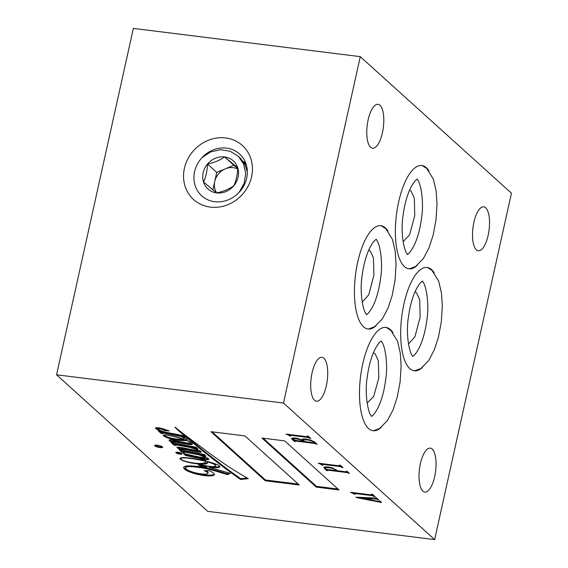 <?xml version="1.0" encoding="UTF-8"?>
<svg xmlns="http://www.w3.org/2000/svg" width="568" height="568" viewBox="0 0 568 568"><rect width="100%" height="100%" fill="white"/><g stroke="black" fill="none" stroke-linecap="round" stroke-linejoin="round"><path stroke-width="0.85" d="M216.706 192.871A16.394 14.761 132.1 0 1 214.754 181.384A16.394 14.761 132.1 0 1 225.311 168.838A16.394 14.761 132.1 0 1 233.334 167.695A16.394 14.761 132.1 0 1 237.694 168.966M233.775 185.779A18.929 17.047 132.1 0 1 216.649 192.886A18.929 17.047 132.1 0 1 203.514 182.016A18.929 17.047 132.1 0 1 207.498 164.038A18.929 17.047 132.1 0 1 224.623 156.931A18.929 17.047 132.1 0 1 237.758 167.801A18.929 17.047 132.1 0 1 233.775 185.779C236.167 180.752 237.495 174.759 237.758 167.801L224.623 156.931C220.029 160.24 214.321 162.611 207.498 164.038C207.235 170.996 205.907 176.989 203.514 182.016L216.649 192.886C223.373 191.501 229.081 189.13 233.775 185.779M239.1 192.367L244.169 183.35L245.731 173.41L243.573 163.939L238.255 156.186L230.132 151.237L220.49 149.689L210.643 151.897L201.959 157.677M237.722 168.476L233.874 165.288L216.749 172.395L212.886 189.826M233.874 165.288L224.623 156.931M216.749 172.395L207.498 164.038M179.992 454.123A3.188 0.738 -167.5 0 0 182.072 453.882A3.188 0.738 -167.5 0 0 177.933 452.263A3.188 0.738 -167.5 0 0 175.853 452.504A3.188 0.738 -167.5 0 0 179.992 454.123M176.428 452.227A3.188 0.738 -167.5 0 0 180.162 453.342A3.188 0.738 -167.5 0 0 181.668 453.385M168.476 435.415A6.631 1.534 -167.5 0 0 167.347 435.244A6.631 1.534 -167.5 0 0 164.947 435.102A3.096 0.717 -167.5 0 0 164.195 435.393A3.096 0.717 -167.5 0 0 164.202 435.5A5.062 1.171 -167.5 0 0 166.68 436.742A9.791 2.265 -167.5 0 0 170.833 437.964A15.464 3.585 -167.5 0 0 178.764 439.27A15.187 3.522 -167.5 0 0 183.123 439.178A7.533 1.747 -167.5 0 0 181.661 438.666A190.408 44.127 12.5 0 1 176.96 437.282A16.06 3.72 -167.5 0 0 173.829 436.48A22.968 5.325 -167.5 0 0 168.476 435.415L168.504 435.287M202.386 460.549A41.237 9.557 -167.5 0 0 188.69 458.227A41.237 9.557 -167.5 0 0 188.15 458.163A20.895 4.842 -167.5 0 0 182.491 457.964A10.032 2.322 -167.5 0 0 180.759 458.837A10.032 2.322 -167.5 0 0 180.752 458.837A5.701 1.321 -167.5 0 0 181.966 459.966A9.478 2.194 -167.5 0 0 191.224 462.586A17.026 3.948 -167.5 0 0 203.784 463.133A17.743 4.111 -167.5 0 0 205.623 461.841A17.743 4.111 -167.5 0 0 205.609 461.344A18.687 4.331 -167.5 0 0 202.386 460.549L202.456 460.229M169.087 440.115L169.058 440.264A7.277 1.683 -167.5 0 0 171.011 441.719A8.371 1.938 -167.5 0 0 175.129 443.239L171.089 442.472L173.943 445.099L176.172 445.546L175.15 444.652L189.918 447.449A26.774 6.205 12.5 0 1 193.376 448.542A8.35 1.938 12.5 0 1 197.593 450.332L196.833 450.502A7.774 1.803 12.5 0 1 194.718 450.19A12.943 2.996 12.5 0 1 192.971 449.842A242.202 56.133 12.5 0 1 186.148 448.464A25.851 5.992 -167.5 0 0 180.873 447.463A7.505 1.74 -167.5 0 0 179.666 447.286A7.505 1.74 -167.5 0 0 177.862 447.137A2.315 0.54 -167.5 0 0 176.932 447.293A4.785 1.108 -167.5 0 0 178.096 448.322A22.528 5.218 -167.5 0 0 183.862 450.552L179.076 449.629L182.03 452.298L184.295 452.703L183.429 451.83L198.473 454.727A32.901 7.625 12.5 0 1 200.838 455.586A20.689 4.792 12.5 0 1 204.97 457.467L204.934 457.78A3.99 0.923 12.5 0 1 202.918 457.616A33.093 7.668 12.5 0 1 191.615 455.344L183.294 453.399L185.459 455.43A120.395 27.903 -167.5 0 0 199.467 458.433A19.064 4.416 12.5 0 1 202.726 459.682A7.356 1.704 12.5 0 1 205.098 460.868A33.846 7.846 -167.5 0 0 199.538 459.583A29.664 6.873 -167.5 0 0 190.82 458.149A29.664 6.873 -167.5 0 0 184.167 457.567A10.728 2.485 -167.5 0 0 179.964 458.596A10.728 2.485 -167.5 0 0 179.957 458.617A8.847 2.052 -167.5 0 0 182.633 460.563A12.908 2.989 -167.5 0 0 194.079 463.438A23.437 5.431 -167.5 0 0 205.63 464.063A21.797 5.048 -167.5 0 0 207.668 462.537A21.797 5.048 -167.5 0 0 207.668 462.508A5.829 1.349 -167.5 0 0 207.689 462.451A5.829 1.349 -167.5 0 0 207.356 461.841A18.687 4.331 12.5 0 1 210.6 462.906A8.066 1.867 12.5 0 1 215.584 465.824A8.066 1.867 12.5 0 1 215.528 465.959A9.287 2.151 12.5 0 1 209.556 466.349A19.326 4.48 12.5 0 1 197.863 463.992L199.091 465.355A426.675 98.882 -167.5 0 0 206.83 467.67L200.802 466.782A36.245 8.399 -167.5 0 0 199.922 466.669A36.245 8.399 -167.5 0 0 188.725 465.881A15.592 3.614 -167.5 0 0 183.684 467.386A15.592 3.614 -167.5 0 0 183.833 468.16A15.663 3.628 -167.5 0 0 187.717 471.099A20.874 4.835 -167.5 0 0 195.165 473.776A16.919 3.919 -167.5 0 0 205.14 475.7A16.77 3.884 -167.5 0 0 214.235 475.033A16.224 3.756 -167.5 0 0 214.335 474.77A16.224 3.756 -167.5 0 0 209.109 470.623L204.139 470.687A8.662 2.009 12.5 0 1 207.909 473.286A8.662 2.009 12.5 0 1 205.815 474.102A12.418 2.875 12.5 0 1 194.604 472.64A14.136 3.273 12.5 0 1 187.312 469.85A13.043 3.025 12.5 0 1 185.637 467.798A13.043 3.025 12.5 0 1 185.708 467.606A12.169 2.819 12.5 0 1 193.503 466.875A26.859 6.227 12.5 0 1 197.749 467.294A26.859 6.227 12.5 0 1 212.929 470.318A122.127 28.301 12.5 0 1 227.399 474.663L230.281 473.385L208.882 467.173A23.714 5.495 -167.5 0 0 217.395 467.67A9.585 2.222 -167.5 0 0 219.759 466.768A9.585 2.222 -167.5 0 0 219.731 466.435A8.271 1.917 -167.5 0 0 215.613 463.992A33.846 7.846 -167.5 0 0 206.461 461.223A13.284 3.081 -167.5 0 0 203.443 459.753A23.267 5.389 -167.5 0 0 200.823 458.703A120.395 27.903 -167.5 0 0 202.755 459.079A9.855 2.286 -167.5 0 0 207.959 459.654A4.53 1.051 -167.5 0 0 208.79 459.249A4.53 1.051 -167.5 0 0 208.002 458.419A20.817 4.821 -167.5 0 0 199.361 454.897L205.935 456.161L204.253 454.464L185.104 450.793A8.74 2.023 12.5 0 1 181.874 449.465L181.511 449.174L182.392 449.11A33.228 7.703 12.5 0 1 188.242 450.232A145.536 33.725 -167.5 0 0 195.385 451.595A9.542 2.215 -167.5 0 0 200.014 452.291A2.861 0.66 -167.5 0 0 201.285 452.021A2.861 0.66 -167.5 0 0 201.15 451.745A9.798 2.272 -167.5 0 0 197.181 449.615A39.753 9.216 -167.5 0 0 191.991 447.84L198.005 448.976L196.152 447.236L176.705 443.537A10.387 2.407 12.5 0 1 172.999 442.11L172.736 441.599A2.464 0.568 12.5 0 1 173.652 441.648A2.464 0.568 12.5 0 1 174.092 441.719A45.866 10.629 -167.5 0 0 182.754 443.459A21.179 4.906 -167.5 0 0 188.15 444.41A5.538 1.285 -167.5 0 0 191.97 444.538A6.007 1.392 -167.5 0 0 192.467 444.133A6.007 1.392 -167.5 0 0 192.19 443.565A16.096 3.728 -167.5 0 0 189.343 441.514A11.481 2.662 -167.5 0 0 186.545 440.321A7.732 1.789 -167.5 0 0 187.099 439.831A7.732 1.789 -167.5 0 0 186.673 439.036A20.377 4.721 -167.5 0 0 182.158 436.742L184.955 437.239L183.429 435.642L165.352 432.177A14.377 3.33 12.5 0 1 159.367 430.026A4.196 0.973 12.5 0 1 158.365 429.117A4.196 0.973 12.5 0 1 158.373 429.089A8.719 2.023 12.5 0 1 158.806 428.861A2.662 0.618 12.5 0 1 160.112 428.847A2.364 0.547 12.5 0 1 162.05 429.365A8.811 2.045 12.5 0 1 164.542 430.636L169.25 430.899A15.876 3.678 12.5 0 1 166.907 430.111A97.923 22.692 -167.5 0 0 162.128 428.556A6.397 1.484 -167.5 0 0 158.309 427.782A6.397 1.484 -167.5 0 0 157.258 427.683A4.153 0.966 -167.5 0 0 155.533 428.073A4.153 0.966 -167.5 0 0 156.015 428.691A6.788 1.576 -167.5 0 0 158.174 429.912A36.167 8.385 -167.5 0 0 163.201 431.765L158.16 430.8L161.021 433.341L162.931 433.689L162.285 432.851L180.894 436.494A7.803 1.81 12.5 0 1 184.046 438.752A7.803 1.81 12.5 0 1 183.769 439.1A36.537 8.47 -167.5 0 0 175.37 436.685A70.041 16.231 -167.5 0 0 172.622 436.082A16.351 3.791 -167.5 0 0 166.388 434.981A5.013 1.164 -167.5 0 0 163.257 435.372A5.013 1.164 -167.5 0 0 163.25 435.443A9.507 2.201 -167.5 0 0 165.821 437.211A11.559 2.677 -167.5 0 0 171.536 439.092A13.639 3.159 -167.5 0 0 178.253 440.285A17.509 4.054 -167.5 0 0 186.233 440.413A11.048 2.563 12.5 0 1 189.698 441.968A4.409 1.022 12.5 0 1 190.443 442.763A4.409 1.022 12.5 0 1 189.804 443.125A7.498 1.74 12.5 0 1 185.835 442.728A50.374 11.672 12.5 0 1 176.321 440.938A29.38 6.809 -167.5 0 0 171.337 439.937A3.436 0.795 -167.5 0 0 171.302 439.93A3.436 0.795 -167.5 0 0 169.058 440.186A3.436 0.795 -167.5 0 0 169.058 440.264M193.084 466.023A12.169 2.819 12.5 0 1 193.681 466.094A26.859 6.227 12.5 0 1 197.92 466.52A26.859 6.227 12.5 0 1 213.099 469.537L212.929 470.318M181.511 449.174L181.682 448.393L182.427 448.308L182.392 449.11M172.487 441.726L172.906 440.825A2.464 0.568 12.5 0 1 173.822 440.875A2.464 0.568 12.5 0 1 174.262 440.938L174.092 441.719M214.697 201.704A28.215 25.411 -47.9 0 0 243.573 186.254A28.215 25.411 -47.9 0 0 240.725 155.114A28.215 25.411 -47.9 0 0 226.575 148.113A28.215 25.411 -47.9 0 0 196.869 165.16A28.215 25.411 -47.9 0 0 202.975 196.897A28.215 25.411 -47.9 0 0 214.697 201.704M210.323 207.1A36.409 32.795 -47.9 0 0 251.596 176.705A36.409 32.795 -47.9 0 0 225.659 137.946A36.409 32.795 -47.9 0 0 184.394 168.341A36.409 32.795 -47.9 0 0 210.323 207.1M159.935 447.563A4.097 0.951 -167.5 0 0 162.618 447.25A4.097 0.951 -167.5 0 0 157.293 445.17A4.097 0.951 -167.5 0 0 154.617 445.482A4.097 0.951 -167.5 0 0 159.935 447.563M155.071 445.17A4.097 0.951 -167.5 0 0 160.112 446.782A4.097 0.951 -167.5 0 0 162.334 446.782M367.113 403.06L373.673 396.535L378.813 377.777L378.309 360.609L375.043 353.679L373.389 352.749M403.102 241.755L409.556 234.84L414.768 215.528L414.328 198.083L411.083 191.096L409.549 190.209M414.995 291.86L416.472 292.726L419.688 299.691L420.128 317.157L414.945 336.739L408.456 344.002M368.746 250.083L370.222 250.949L373.425 257.844L373.907 275.139L368.81 294.721L362.206 302.226M387.972 230.991A52.043 19.127 97.1 0 0 385.431 227.931A52.043 19.127 97.1 0 0 380.901 225.709A52.043 19.127 97.1 0 0 356.441 268.529A52.043 19.127 97.1 0 0 363.513 326.785A52.043 19.127 97.1 0 0 368.036 329.007A52.043 19.127 97.1 0 0 376.193 325.62M434.222 272.768A52.043 19.127 97.1 0 0 431.68 269.708A52.043 19.127 97.1 0 0 427.15 267.485A52.043 19.127 97.1 0 0 402.691 310.305A52.043 19.127 97.1 0 0 409.762 368.561A52.043 19.127 97.1 0 0 414.285 370.783A52.043 19.127 97.1 0 0 422.443 367.397M428.911 170.805A52.043 19.127 97.1 0 0 426.369 167.745A52.043 19.127 97.1 0 0 421.839 165.522A52.043 19.127 97.1 0 0 397.387 208.342A52.043 19.127 97.1 0 0 404.451 266.598A52.043 19.127 97.1 0 0 408.981 268.82A52.043 19.127 97.1 0 0 417.132 265.433M393.02 332.72A52.043 19.127 97.1 0 0 390.472 329.653A52.043 19.127 97.1 0 0 385.949 327.438A52.043 19.127 97.1 0 0 361.489 370.251A52.043 19.127 97.1 0 0 368.554 428.513A52.043 19.127 97.1 0 0 373.084 430.729A52.043 19.127 97.1 0 0 381.235 427.342M323.866 358.245A22.131 8.137 -82.9 0 1 326.87 383.017A22.131 8.137 -82.9 0 1 316.468 401.221A22.131 8.137 -82.9 0 1 314.544 400.277A22.131 8.137 -82.9 0 1 311.541 375.505A22.131 8.137 -82.9 0 1 321.942 357.3A22.131 8.137 -82.9 0 1 323.866 358.245M485.69 207.781A22.131 8.137 -82.9 0 1 488.693 232.553A22.131 8.137 -82.9 0 1 478.299 250.758A22.131 8.137 -82.9 0 1 476.375 249.814A22.131 8.137 -82.9 0 1 473.364 225.042A22.131 8.137 -82.9 0 1 483.766 206.837A22.131 8.137 -82.9 0 1 485.69 207.781M379.949 105.257A22.131 8.137 -82.9 0 1 382.953 130.029A22.131 8.137 -82.9 0 1 372.558 148.234A22.131 8.137 -82.9 0 1 370.634 147.297A22.131 8.137 -82.9 0 1 367.624 122.525A22.131 8.137 -82.9 0 1 378.025 104.313A22.131 8.137 -82.9 0 1 379.949 105.257M432.191 449.089A22.131 8.137 -82.9 0 1 435.202 473.861A22.131 8.137 -82.9 0 1 424.8 492.065A22.131 8.137 -82.9 0 1 422.876 491.121A22.131 8.137 -82.9 0 1 419.873 466.349A22.131 8.137 -82.9 0 1 430.267 448.145A22.131 8.137 -82.9 0 1 432.191 449.089M338.989 489.943L284.653 440.867L261.962 438.042L316.298 487.117L338.989 489.943M299.279 485.001L244.943 435.919L210.905 431.68L265.242 480.762L299.279 485.001M181.405 433.1A576.747 133.657 -167.5 0 0 190.827 441.059A2015.299 467.038 -167.5 0 0 205.403 453.058A4749.822 1100.763 -167.5 0 0 221.023 465.185A793.368 183.862 -167.5 0 0 240.633 479.506L248.223 478.646A450.296 104.356 12.5 0 1 225.141 464.333A780.822 180.958 12.5 0 1 208.598 452.589A1403.805 325.329 -167.5 0 0 193.78 441.634A5100.42 1182.015 12.5 0 1 182.442 433.05A4336.73 1005.026 -167.5 0 0 175.178 427.235L174.951 427.243A229.145 53.101 -167.5 0 0 181.405 433.1L181.575 432.347M352.742 493.244L350.499 492.293L371.152 494.863L372.083 494.678L371.55 494.195L372.509 494.316L375.192 496.744L371.99 495.623L354.822 493.485L354.269 493.549L355.149 494.345L354.219 494.231L352.742 493.244L352.884 492.591M354.964 492.854L354.269 493.549M320.522 464.141L318.286 463.19L338.933 465.767L339.87 465.575L339.33 465.093L340.296 465.213L342.98 467.641L339.778 466.52L322.603 464.383L322.049 464.446L322.936 465.242L322.006 465.128L320.522 464.141L320.664 463.488M322.745 463.751L322.049 464.446M288.303 435.038L286.066 434.094L306.72 436.664L307.65 436.472L307.118 435.99L308.076 436.11L310.76 438.539L307.558 437.417L290.39 435.28L289.836 435.344L290.717 436.139L289.786 436.025L288.303 435.038L288.452 434.385M290.525 434.648L289.836 435.344M207.725 511.349L434.648 539.6L283.482 403.046L56.559 374.795L207.725 511.349M302.275 439.249L302.19 440.214C301.416 439.156 302.637 438.78 305.868 439.071L310.987 440.193L314.786 442.174L317.093 444.261L314.416 443.402L295.53 441.052L294.984 441.215L295.325 441.514L294.359 441.393L291.931 439.199L291.576 438.546L292.172 438.084L295.225 438.042L298.86 438.794L302.19 440.214L302.048 439.596M295.672 440.413L294.984 441.215M326.621 470.538L324.356 468.486L324.193 467.031L327.878 466.903L332.699 467.961L337.278 470.723L345.955 471.802L346.629 471.688L346.253 471.348L347.218 471.468L349.313 473.364L346.792 472.555L327.913 470.205L327.58 470.659L326.621 470.538L326.792 469.757L326.174 469.196M323.739 467.471L324.193 467.031M345.955 471.802L346.693 471.404M328.055 469.573L327.331 470.432M356.924 497.703L355.916 497.185L376.662 498.065L378.678 499.89L376.527 499.158L370.08 498.732L371.664 500.167L378.849 501.445L380.148 501.21L381.575 502.502L356.924 497.703L357.031 497.248M376.002 497.39L375.704 497.951M283.482 403.046L360.275 56.651L511.441 193.205L434.648 539.6M360.275 56.651L133.352 28.4L56.559 374.795M309.936 437.793L309.801 438.418M309.397 437.303L309.255 437.928M309.425 437.147L307.728 436.643L307.558 437.417M290.007 434.584L289.85 435.258M289.921 435.422L289.786 436.025M289.957 435.244L288.48 434.257M295.005 440.676L294.536 440.619L294.359 441.393M294.536 440.619L294.018 440.157M293.067 439.291L292.101 438.418L291.931 439.199M316.269 443.516L316.135 444.14M315.893 443.175L315.758 443.8M315.929 443.019L314.587 442.621L314.416 443.402M314.587 442.621L314.289 442.472C313.06 441.265 310.533 440.385 306.706 439.831L303.042 440.221L303.667 439.078L303.433 440.889L304.058 441.464L313.579 442.642L314.423 441.868M303.873 441.293L303.127 441.201M295.708 440.271L295.161 440.434M293.436 438.091L293.053 439.128L294.693 440.292L303.099 441.343L299.968 439.639L296.07 438.801L293.265 438.865L294.004 437.928M303.042 440.356L302.29 439.753M304.341 438.936L303.667 439.078M313.749 441.868L314.459 441.691M306.841 439.213L306.706 439.831M303.241 440.704L303.099 441.343M296.205 438.184L296.07 438.801M300.067 439.199L299.968 439.639M302.723 440.072L302.552 440.846M342.156 466.896L342.021 467.521M341.609 466.406L341.474 467.031M341.645 466.25L339.948 465.746L339.778 466.52M322.219 463.68L322.07 464.361M322.134 464.525L322.006 465.128M322.177 464.347L320.693 463.36M325.024 468.16L324.527 467.712L324.356 468.486M324.527 467.712L324.016 467.123M348.489 472.619L348.354 473.243M348.198 472.356L348.056 472.974M348.234 472.2L346.963 471.781L346.792 472.555M337.094 470.552L336.348 470.46M327.317 469.821L326.792 469.757M325.62 466.875L325.017 468.018L325.45 467.656L325.4 468.685L327.076 469.452L336.32 470.602L335.88 470.205C334.744 469.054 332.358 468.209 328.716 467.663L325.45 467.656L325.62 466.875L326.259 466.768M336.455 469.977L336.32 470.602M328.851 467.045L328.716 467.663M374.376 495.999L374.234 496.624M373.829 495.509L373.687 496.127M373.865 495.353L372.161 494.849L371.99 495.623M354.439 492.783L354.29 493.464M354.354 493.627L354.219 494.231M354.396 493.45L352.913 492.463M377.855 499.144L377.72 499.769M377.145 498.498L376.705 498.385L376.527 499.158M376.705 498.385L375.661 498.285L375.491 499.066M370.23 498.065L370.08 498.732M380.752 501.757L380.61 502.382M360.63 497.568L359.856 497.426M370.109 498.597L369.463 498.015M360.495 498.143L370.599 499.975L369.165 498.676L360.495 498.143L360.644 497.476M370.741 499.329L370.599 499.975M369.306 498.008L369.165 498.676M159.494 431.055L161.191 432.567L162.207 432.752M161.191 432.567L161.021 433.341M155.987 427.768A4.153 0.966 -167.5 0 0 156.186 427.917A6.788 1.576 -167.5 0 0 158.351 429.131A36.167 8.385 -167.5 0 0 158.365 429.138L158.174 429.912M156.186 427.917L156.015 428.691M162.05 429.365L162.221 428.584A8.811 2.045 12.5 0 1 164.713 429.855L166.445 429.955M164.713 429.855L164.542 430.636M160.275 428.109L160.112 428.847M158.536 428.364A4.196 0.973 12.5 0 1 158.536 428.336A4.196 0.973 12.5 0 1 158.55 428.308A8.719 2.023 12.5 0 1 158.976 428.08A2.662 0.618 12.5 0 1 159.92 428.038M158.976 428.08L158.806 428.861M158.55 428.308L158.373 429.089M184.628 436.899L184.529 437.325M184.167 436.416L184.018 437.104M182.158 436.742L182.335 435.968L184.06 436.302M186.993 439.398A7.732 1.789 -167.5 0 1 186.716 439.54L186.545 440.321M174.262 440.938A45.866 10.629 -167.5 0 0 182.924 442.678A21.179 4.906 -167.5 0 0 188.327 443.629A5.538 1.285 -167.5 0 0 192.14 443.757L191.97 444.538M188.327 443.629L188.15 444.41M182.924 442.678L182.754 443.459M172.906 440.825L172.736 441.599M191.991 447.84L192.169 447.059L196.926 447.96M182.569 448.329A33.228 7.703 12.5 0 1 188.413 449.451A145.536 33.725 -167.5 0 0 195.555 450.815A9.542 2.215 -167.5 0 0 200.192 451.51L200.014 452.291M200.192 451.51A2.861 0.66 -167.5 0 0 200.887 451.503M195.555 450.815L195.385 451.595M188.413 449.451L188.242 450.232M199.361 454.897L199.531 454.116L204.941 455.153M200.823 458.703L200.994 457.922A120.395 27.903 -167.5 0 0 202.925 458.305A9.855 2.286 -167.5 0 0 208.129 458.873L207.959 459.654M208.129 458.873A4.53 1.051 -167.5 0 0 208.548 458.788M202.925 458.305L202.755 459.079M208.882 467.173L209.052 466.392A23.714 5.495 -167.5 0 0 217.565 466.889L217.395 467.67M217.565 466.889A9.585 2.222 -167.5 0 0 219.695 466.342M213.099 469.537A122.127 28.301 12.5 0 1 227.569 473.882L229.33 473.101M227.569 473.882L227.399 474.663M193.681 466.094L193.503 466.875M185.637 467.798L185.807 467.017A13.043 3.025 12.5 0 1 185.878 466.825A12.169 2.819 12.5 0 1 188.704 465.881M206.085 470.659A8.662 2.009 12.5 0 1 208.08 472.512L207.909 473.286M214.356 474.493L214.235 475.033M183.862 467.017A15.592 3.614 -167.5 0 0 184.004 467.379A15.663 3.628 -167.5 0 0 187.887 470.325A20.874 4.835 -167.5 0 0 195.335 472.995A16.919 3.919 -167.5 0 0 205.311 474.926L205.14 475.7M205.311 474.926A16.77 3.884 -167.5 0 0 214.321 474.308M195.335 472.995L195.165 473.776M187.887 470.325L187.717 471.099M184.004 467.379L183.833 468.16M198.928 464.283L199.261 464.574A426.675 98.882 -167.5 0 0 207.008 466.889L206.83 467.67M199.261 464.574L199.091 465.355M214.37 463.573A8.066 1.867 12.5 0 1 215.755 465.043L215.584 465.824M210.714 462.416L210.6 462.906M207.434 461.479L207.356 461.841M202.343 463.374A23.437 5.431 -167.5 0 0 205.808 463.282L205.63 464.063M205.808 463.282A21.797 5.048 -167.5 0 0 207.647 462.196M194.164 463.048L194.079 463.438M180.283 458.156A8.847 2.052 -167.5 0 0 180.794 458.66M184.628 453.711L185.629 454.649A120.395 27.903 -167.5 0 0 199.645 457.659A19.064 4.416 12.5 0 1 200.951 458.127M199.645 457.659L199.467 458.433M185.629 454.649L185.459 455.43M205.069 456.991L204.97 457.467M183.429 451.83L183.606 451.056L198.651 453.946A32.901 7.625 12.5 0 1 199.503 454.251M198.651 453.946L198.473 454.727M180.39 449.884L182.207 451.517L183.45 451.745M182.207 451.517L182.03 452.298M177.557 447.137A4.785 1.108 -167.5 0 0 178.267 447.541L178.096 448.322M178.267 447.541A22.528 5.218 -167.5 0 0 181.575 448.905M197.707 449.813L197.593 450.332M175.15 444.652L175.32 443.871L190.088 446.668A26.774 6.205 12.5 0 1 192.112 447.293M190.088 446.668L189.918 447.449M172.374 442.713L174.113 444.318L175.178 444.531M174.113 444.318L173.943 445.099M169.52 439.909A7.277 1.683 -167.5 0 0 171.181 440.945L171.011 441.719M171.181 440.945A8.371 1.938 -167.5 0 0 172.53 441.542M167.39 436.991A11.559 2.677 -167.5 0 0 171.706 438.318A13.639 3.159 -167.5 0 0 178.423 439.511A17.509 4.054 -167.5 0 0 186.403 439.632A11.048 2.563 12.5 0 1 186.673 439.731M186.403 439.632L186.233 440.413M178.423 439.511L178.253 440.285M171.706 438.318L171.536 439.092M165.977 436.494L165.821 437.211M163.705 435.031A9.507 2.201 -167.5 0 0 164.195 435.436M162.171 432.887L162.462 432.07L181.064 435.72A7.803 1.81 12.5 0 1 182.271 436.231M184.174 437.651A7.803 1.81 12.5 0 1 184.217 437.971L184.046 438.752M181.064 435.72L180.894 436.494M162.462 432.07L162.285 432.851M205.623 461.841L205.793 461.06A17.743 4.111 -167.5 0 0 205.815 460.854M181.043 457.822A10.032 2.322 -167.5 0 0 180.929 458.056L180.759 458.83L180.929 458.056M182.576 457.588L182.491 457.964M205.73 460.804L205.609 461.344M181.987 432.681A576.747 133.657 -167.5 0 0 190.997 440.285A2015.299 467.038 -167.5 0 0 205.573 452.284A4749.822 1100.763 -167.5 0 0 221.201 464.411A793.368 183.862 -167.5 0 0 240.811 478.725L247.123 478.007M240.811 478.725L240.633 479.506M205.573 452.284L205.403 453.058M190.997 440.285L190.827 441.059M212.105 431.829L265.412 479.981L298.25 484.071M265.412 479.981L265.242 480.762M263.161 438.191L316.468 486.343L337.96 489.02M316.468 486.343L316.298 487.117M336.007 469.608L335.88 470.205M185.878 466.825L185.708 467.606M221.201 464.411L221.023 465.185M422.244 281.231C425.631 283.034 429.713 302.794 426.824 320.217C425.354 331.151 422.848 340.296 419.305 347.659C414.065 357.435 412.084 356.356 412.638 356.37M414.654 370.819L420.867 368.49L428.698 360.531L434.335 349.753L438.411 337.286L441.308 321.985L442.323 305.989L441.45 292.911L438.666 281.124L432.028 270.404L427.512 267.542M412.936 356.363L412.993 356.264C409.599 354.467 405.524 334.701 408.406 317.285C409.883 306.351 412.389 297.199 415.932 289.836C421.172 280.067 423.153 281.139 422.599 281.124M416.933 179.268C420.327 181.071 424.402 200.831 421.52 218.254C420.043 229.188 417.537 238.333 413.994 245.696C408.754 255.472 406.773 254.393 407.327 254.407M409.35 268.856L415.556 266.527L423.387 258.568L429.025 247.79L433.1 235.322L435.997 220.022L437.012 204.026L436.139 190.947L433.356 179.161L426.717 168.44L422.209 165.579M407.625 254.4L407.682 254.301C404.295 252.504 400.213 232.738 403.102 215.322C404.572 204.388 407.079 195.236 410.621 187.873C415.861 178.103 417.842 179.176 417.288 179.161M381.043 341.176C384.43 342.98 388.505 362.746 385.622 380.162C384.153 391.096 381.646 400.241 378.096 407.604C372.856 417.381 370.876 416.308 371.436 416.316M373.453 430.764L379.658 428.442L387.49 420.476L393.134 409.698L397.202 397.231L400.106 381.93L401.115 365.934L400.241 352.863L397.465 341.077L390.82 330.356L386.311 327.488M371.728 416.316L371.784 416.209C368.398 414.413 364.322 394.646 367.205 377.23C368.675 366.296 371.181 357.151 374.731 349.789C379.971 340.012 381.952 341.084 381.391 341.077M375.995 239.455C379.381 241.258 383.464 261.017 380.574 278.434C379.105 289.375 376.598 298.519 373.055 305.882C367.815 315.659 365.835 314.58 366.388 314.594M368.405 329.042L374.617 326.714L382.449 318.754L388.086 307.977L392.161 295.509L395.058 280.209L396.066 264.212L395.2 251.134L392.417 239.348L385.779 228.627L381.263 225.766M366.687 314.587L366.743 314.487C363.35 312.691 359.274 292.925 362.157 275.508C363.626 264.574 366.14 255.422 369.683 248.06C374.923 238.29 376.904 239.362 376.35 239.348M238.255 156.186L239.313 157.265M238.979 156.917L244.609 163.499L247.343 171.955M240.037 158.096L241.301 159.004M241.911 160.701L245.696 163.009M242.728 162.15L245.951 163.719M243.466 163.698L246.292 164.77M289.808 435.287L289.978 434.506M294.913 441.095L295.083 440.314M314.367 442.607L314.537 441.833M322.02 464.39L322.198 463.609M346.686 471.781L346.856 471M327.225 470.261L327.395 469.48M354.24 493.493L354.411 492.712M379.367 501.381L379.545 500.6M158.536 428.336L158.365 429.117M205.304 457.091L205.176 457.68M197.742 449.828L197.614 450.403M190.564 442.216L190.443 442.763M164.301 434.918L164.195 435.393"/></g></svg>
